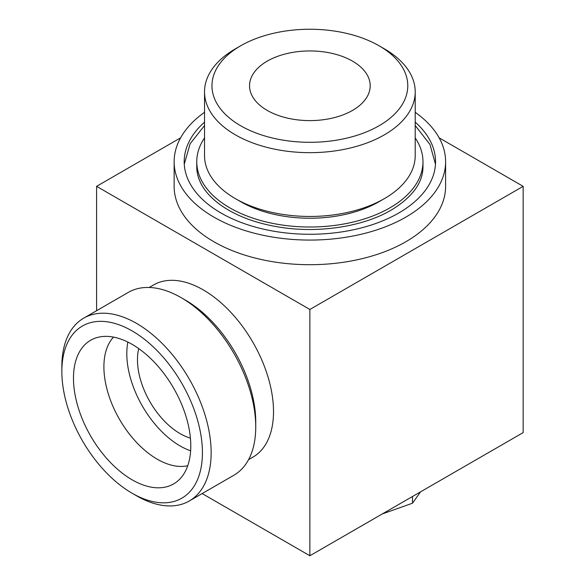 <?xml version="1.0" encoding="UTF-8"?>
<svg xmlns="http://www.w3.org/2000/svg" width="585" height="585" viewBox="0 0 585 585"><rect width="100%" height="100%" fill="white"/><g stroke="black" fill="none" stroke-linecap="round" stroke-linejoin="round"><path stroke-width="0.88" d="M352.528 110.404A60.328 34.829 0 0 0 370.195 85.776A60.328 34.829 0 0 0 309.867 50.946A60.328 34.829 0 0 0 249.546 85.776A60.328 34.829 0 0 0 267.213 110.404A60.328 34.829 0 0 0 352.528 110.404M379.102 125.746A97.907 56.526 180 0 1 240.64 125.746A97.907 56.526 180 0 1 240.64 45.805A97.907 56.526 180 0 1 379.102 45.805A97.907 56.526 180 0 1 379.102 125.746M379.102 45.805L384.36 48.84A105.344 60.818 180 0 1 415.211 91.845A105.344 60.818 180 0 1 384.36 134.85A105.344 60.818 180 0 1 269.561 148.034A105.344 60.818 180 0 1 204.531 91.845A105.344 60.818 180 0 1 235.382 48.84L240.64 45.805M415.211 91.845L415.211 155.639A105.344 60.818 180 0 1 384.36 198.644A105.344 60.818 180 0 1 235.382 198.644A105.344 60.818 180 0 1 204.531 155.639L204.531 91.845M379.102 201.679L384.36 198.644L379.102 201.679A97.907 56.526 180 0 1 240.64 201.679L235.382 198.644M415.211 137.928A113.11 65.301 180 0 1 422.977 161.709A113.11 65.301 180 0 1 389.851 207.887A113.11 65.301 180 0 1 266.584 222.044A113.11 65.301 180 0 1 196.765 161.709A113.11 65.301 180 0 1 204.531 137.928M415.211 122.141A125.68 72.562 180 0 1 435.547 161.709A125.68 72.562 180 0 1 398.736 213.02A125.68 72.562 180 0 1 261.773 228.75A125.68 72.562 180 0 1 184.195 161.709A125.68 72.562 180 0 1 204.531 122.141M415.211 112.298A135.727 78.361 180 0 1 445.602 161.709A135.727 78.361 180 0 1 405.844 217.123A135.727 78.361 180 0 1 257.926 234.11A135.727 78.361 180 0 1 174.14 161.709A135.727 78.361 180 0 1 204.531 112.298M174.14 161.709L174.14 186.337A135.727 78.361 0 0 0 213.891 241.751A135.727 78.361 0 0 0 405.844 241.751A135.727 78.361 0 0 0 445.602 186.337L445.602 161.709M180.589 137.841L96.591 186.337L309.867 309.472L523.151 186.337L439.152 137.841M523.151 186.337L523.151 432.615L309.867 555.75L202.154 493.565M96.591 186.337L96.591 310.715M149.175 287.476L153.533 284.961A99.399 57.389 60 0 1 203.229 289.882A99.399 57.389 60 0 1 268.164 377.479A99.399 57.389 60 0 1 252.932 457.126L248.574 459.642M309.867 309.472L309.867 555.75M138.733 348.601A60.328 34.829 -120 0 0 180.121 433.639A60.328 34.829 -120 0 0 190.417 438.128M136.495 495.766L132.137 493.25L136.495 495.766A105.571 60.95 -120 0 0 189.284 500.994L233.876 475.247A105.571 60.95 -120 0 0 255.74 426.918L255.74 421.887A99.399 57.389 -120 0 0 185.46 300.149L181.094 297.626A105.571 60.95 -120 0 0 128.312 292.398L83.713 318.145A105.571 60.95 -120 0 0 61.849 366.473L61.849 371.512A99.399 57.389 -120 0 0 132.137 493.25A99.399 57.389 -120 0 0 202.425 452.666A99.399 57.389 -120 0 0 132.137 330.927A99.399 57.389 -120 0 0 61.849 371.512M127.852 342.071A75.406 43.539 -120 0 0 180.121 445.953A75.406 43.539 -120 0 0 190.63 450.808M113.505 337.114A75.406 43.539 -120 0 0 109.943 398.773A75.406 43.539 -120 0 0 157.219 459.174A75.406 43.539 -120 0 0 187.748 465.711M132.137 479.817A82.946 47.89 -120 0 0 179.376 479.51A82.946 47.89 -120 0 0 173.613 388.147A82.946 47.89 -120 0 0 97.366 337.472A82.946 47.89 -120 0 0 76.408 401.047A82.946 47.89 -120 0 0 132.137 479.817M189.284 500.994A105.571 60.95 -120 0 0 189.284 379.095A105.571 60.95 -120 0 0 83.713 318.145M255.74 426.918A105.571 60.95 -120 0 0 181.094 297.626M382.297 513.937L412.483 503.217L420.556 491.846M412.483 503.217L412.483 496.504M196.765 161.709L196.765 166.842C196.75 171.822 197.876 176.794 200.121 181.76C204.019 190.374 211.178 198.359 221.598 205.715C237.02 216.311 256.552 223.492 280.208 227.258C319.11 233.473 363.38 226.519 391.153 210.139C412.323 197.24 422.933 182.812 422.977 166.842L422.977 161.709M184.268 164.217L190.14 143.749L204.531 125.541M415.211 125.541L429.975 144.473L435.474 164.217"/></g></svg>
